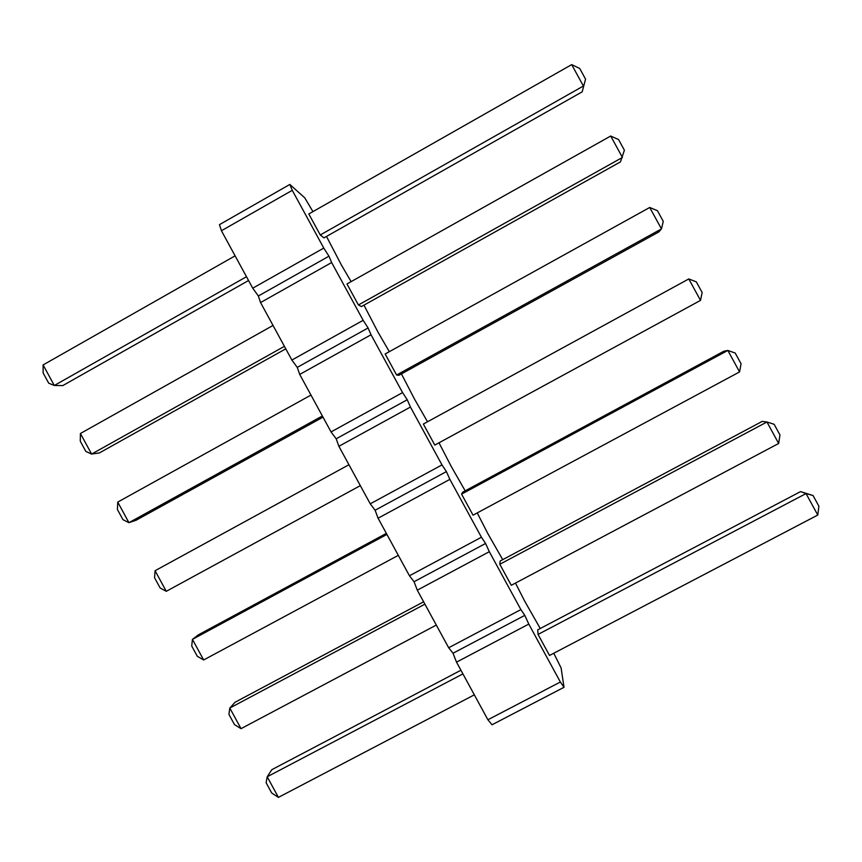 <?xml version="1.0" encoding="UTF-8"?>
<svg xmlns="http://www.w3.org/2000/svg" width="862" height="862" viewBox="0 0 862 862"><rect width="100%" height="100%" fill="white"/><g stroke="black" fill="none" stroke-linecap="round" stroke-linejoin="round"><path stroke-width="1.29" d="M312.949 211.621L304.782 197.851L289.837 184.446L219.465 224.648L221.426 230.747L252.738 288.199L258.352 296L260.561 302.573L291.884 360.047L297.25 367.384L299.717 374.42L331.051 431.927L336.169 438.801L338.895 446.3L370.24 503.828L375.099 510.239L378.084 518.213L409.45 575.773L414.051 581.721L417.283 590.168L448.671 647.75L453.024 653.234L456.515 662.145L487.903 719.759L492.008 724.78L564.017 687.305L561.097 667.942L553.76 653.256M540.258 628.506L524.441 600.695L515.487 583.068M502.718 559.653L487.784 533.492L477.236 512.922M465.189 490.834L451.16 466.31L439.006 442.799M427.53 421.766L414.536 399.149L401.433 373.903M389.322 351.685L377.933 332.021L363.958 305.159M351.125 281.637L341.352 264.925L326.493 236.447M289.837 184.446L292.272 190.319L323.767 248.084L328.961 256.186L331.644 262.533L363.161 320.319L368.085 327.959L371.037 334.768L402.565 392.598L407.241 399.763L410.441 407.047L441.98 464.898L446.408 471.6L449.867 479.358L481.427 537.231L485.586 543.469L489.314 551.702L520.885 609.606L524.796 615.371L528.783 624.088L560.365 682.014L564.017 687.305M610.705 136.024L346.966 283.964L358.42 304.976L361.426 306.57L620.446 161.905L624.4 150.236L618.571 139.569L610.705 136.024L622.418 157.455L358.42 304.976M571.689 64.618L308.801 213.97L320.255 234.97L323.972 237.869L582.173 91.846L585.557 79.132L579.727 68.464L571.689 64.618L583.391 86.038L320.255 234.97M688.792 278.943L423.35 424.05L434.814 445.083L700.504 300.396L702.153 292.53L696.313 281.852L688.792 278.943L700.504 300.396M396.606 375.013L398.901 375.293L658.74 231.997L661.456 228.915L663.266 221.372L657.437 210.694L649.732 207.473L661.456 228.915L396.606 375.013L385.152 353.991L649.732 207.473M461.569 494.142L462.646 492.202L723.875 351.222L727.851 350.457L739.574 371.921L741.051 363.732L735.211 353.054L727.851 350.457L461.569 494.142L473.033 515.174L739.574 371.921M499.798 564.265L766.943 422.003L762.213 421.399L500.165 561.011L499.798 564.265L511.274 585.309L778.666 443.467L779.97 434.965L774.13 424.276L766.943 422.003L778.666 443.467M538.05 634.421L806.045 493.57L800.572 491.599L537.694 629.853L538.05 634.421L549.525 655.465L817.779 515.056L818.9 506.231L813.06 495.531L806.045 493.57L817.779 515.056M487.903 719.759L560.365 682.014M456.515 662.145L528.783 624.088M453.024 653.234L524.796 615.371M448.671 647.75L520.885 609.606M417.283 590.168L489.314 551.702M414.051 581.721L485.586 543.469M409.45 575.773L481.427 537.231M378.084 518.213L449.867 479.358M375.099 510.239L446.408 471.6M370.24 503.828L441.98 464.898M338.895 446.3L410.441 407.047M336.169 438.801L407.241 399.763M331.051 431.927L402.565 392.598M299.717 374.42L371.037 334.768M297.25 367.384L368.085 327.959M291.884 360.047L363.161 320.319M260.561 302.573L331.644 262.533M258.352 296L328.961 256.186M252.738 288.199L323.767 248.084M221.426 230.747L292.272 190.319M285.775 348.83L99.442 452.906L91.609 454.069L80.414 433.5L273.028 325.448M80.414 433.5L80.274 441.193L85.834 451.429L91.609 454.069L284.417 346.33M248.558 280.527L62.807 385.583L54.295 385.497L43.1 364.928L235.1 255.842M43.1 364.928L43.143 372.977L48.714 383.202L54.295 385.497L246.478 276.724M360.327 485.64L166.28 591.31L155.074 570.719L348.938 464.737M323.013 417.154L136.088 520.249L128.934 522.674L322.366 415.969M117.738 502.093L117.404 509.453L122.975 519.689L128.934 522.674L117.738 502.093L310.977 395.076M386.348 533.384L198.422 634.809L192.431 639.367L386.909 534.429M203.647 659.969L197.301 656.284L191.73 646.037L192.431 639.367L203.647 659.969L398.309 555.343M423.619 601.795L235.11 702.228L229.809 708.047L424.912 604.154M241.026 728.659L234.496 724.63L228.915 714.382L229.809 708.047L241.026 728.659L436.312 625.069M460.922 670.227L271.821 769.68L267.198 776.77L462.916 673.901M278.415 797.382L271.702 793.008L266.121 782.75L267.198 776.77L278.415 797.382L474.326 694.837M155.074 570.719L154.557 577.734L160.138 587.97L166.28 591.31M582.173 91.846L585.557 79.132M800.572 491.599L813.06 495.531"/></g></svg>
